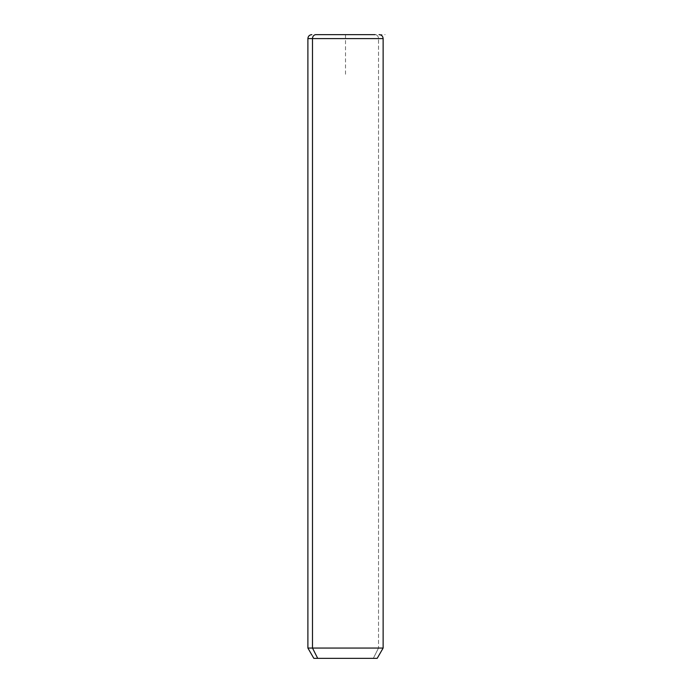 <?xml version="1.0" encoding="UTF-8"?>
<svg xmlns="http://www.w3.org/2000/svg" width="693" height="693" viewBox="0 0 693 693"><rect width="100%" height="100%" fill="white"/><g stroke="black" fill="none" stroke-linecap="round" stroke-linejoin="round"><path stroke-width="0.52" stroke-dasharray="3.46 2.6" d="M313.834 658.35L373.31 658.35L378.525 648.059L383.134 648.059L378.525 648.059L373.31 658.35L377.191 658.35M378.525 648.059L307.891 648.059L378.525 648.059L378.525 38.609L378.525 648.059M373.31 658.35L317.706 658.35M383.134 38.609L378.525 38.609A3.959 3.474 90 0 0 375.052 34.65A3.959 3.474 -90 0 1 378.525 38.609L383.134 38.609M345.512 74.246L345.512 34.65L385.109 34.65"/><path stroke-width="1.04" d="M379.166 34.65C381.574 34.884 382.891 36.201 383.134 38.609L383.134 648.059L377.191 658.35L317.706 658.35L312.491 648.059L383.134 648.059L312.491 648.059L317.706 658.35L313.834 658.35L307.891 648.059L312.491 648.059L312.491 38.609L383.134 38.609L312.491 38.609L312.491 648.059L307.891 648.059L307.891 38.609L312.491 38.609L307.891 38.609C308.125 36.201 309.442 34.884 311.85 34.65M317.706 658.35L373.31 658.35M315.973 34.65L375.052 34.65L315.973 34.65A3.959 3.474 90 0 0 312.491 38.609A3.959 3.474 -90 0 1 315.973 34.65L375.052 34.65L315.973 34.65"/></g></svg>

